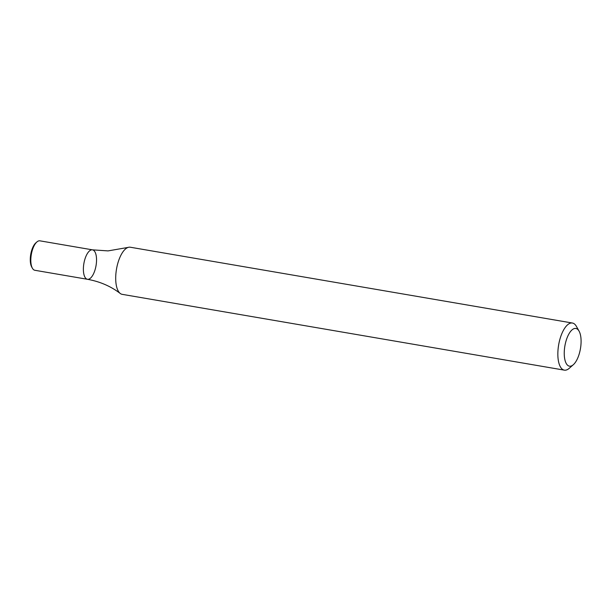 <?xml version="1.0" encoding="UTF-8"?>
<svg xmlns="http://www.w3.org/2000/svg" width="611" height="611" viewBox="0 0 611 611"><rect width="100%" height="100%" fill="white"/><g stroke="black" fill="none" stroke-linecap="round" stroke-linejoin="round"><path stroke-width="0.92" d="M573.317 364.721L569.192 368.341A23.898 9.875 -80.3 0 1 565.183 370.205A23.898 9.875 -80.3 0 1 564.335 370.144A23.898 9.875 -80.3 0 1 558.645 344.917A23.898 9.875 -80.3 0 1 572.415 323.028A23.898 9.875 -80.3 0 1 576.387 326.35L579.075 331.131A19.124 7.897 -80.3 0 1 580.45 348.66A19.124 7.897 -80.3 0 1 573.317 364.721A19.124 7.897 -80.3 0 1 570.109 366.218A19.124 7.897 -80.3 0 1 565.641 342.404A19.124 7.897 -80.3 0 1 579.075 331.131M572.415 323.028L130.273 247.226A23.898 9.875 99.7 0 0 129.425 247.172A23.898 9.875 99.7 0 0 128.127 247.409A23.898 9.875 99.7 0 0 116.502 269.115A23.898 9.875 99.7 0 0 120.23 293.456A23.898 9.875 99.7 0 0 122.2 294.342L564.335 370.144M128.127 247.409L108.055 250.9L92.482 249.846A14.939 6.171 99.7 0 0 91.956 249.807A14.939 6.171 99.7 0 0 83.776 264.158A14.939 6.171 99.7 0 0 87.434 279.288A14.939 6.171 99.7 0 0 96.042 265.609A14.939 6.171 99.7 0 0 92.482 249.846A14.939 6.171 99.7 0 0 91.956 249.807A14.939 6.171 99.7 0 0 83.776 264.158A14.939 6.171 99.7 0 0 87.434 279.288C99.883 281.541 110.812 286.269 120.23 293.456M92.482 249.846L39.921 240.833A14.939 6.171 99.7 0 0 39.394 240.795A14.939 6.171 99.7 0 0 36.889 241.964A14.939 6.171 99.7 0 0 31.123 255.772A14.939 6.171 99.7 0 0 32.391 268.206A14.939 6.171 99.7 0 0 34.873 270.283L87.434 279.288M36.889 241.964L35.858 242.865A13.74 5.675 99.7 0 0 30.55 255.574A13.74 5.675 99.7 0 0 31.719 267.007L32.391 268.206"/></g></svg>
